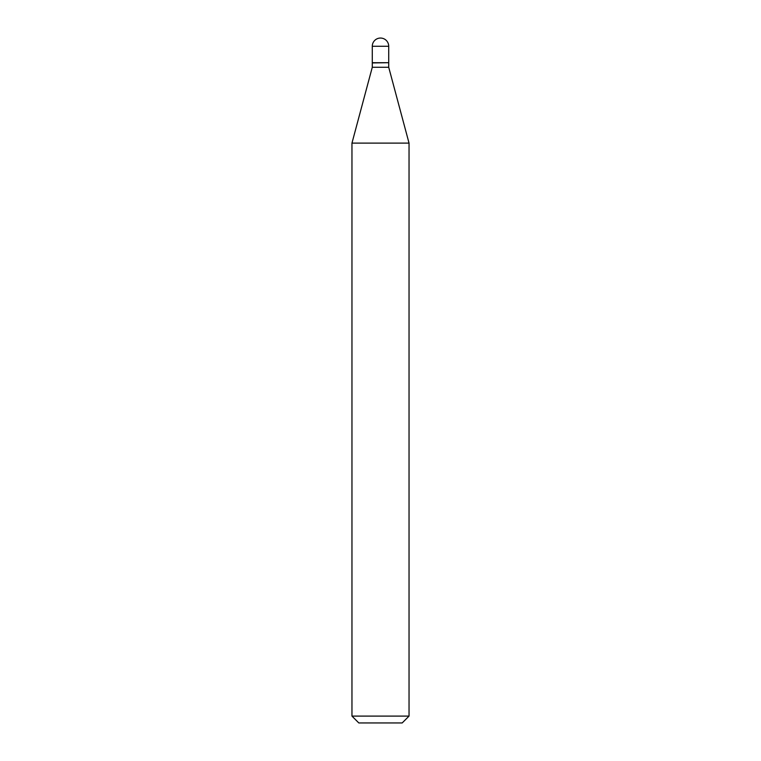 <?xml version="1.0" encoding="UTF-8"?>
<svg xmlns="http://www.w3.org/2000/svg" width="761" height="761" viewBox="0 0 761 761"><rect width="100%" height="100%" fill="white"/><g stroke="black" fill="none" stroke-linecap="round" stroke-linejoin="round"><path stroke-width="1.14" d="M372.281 46.269L372.281 62.706L388.719 62.706L388.719 46.269L372.281 46.269A8.219 8.219 0 0 1 380.5 38.05A8.219 8.219 0 0 1 388.719 46.269M388.49 62.706L372.281 62.935L372.281 67.272L351.963 143.106L351.963 716.101L409.038 716.101L402.189 722.95L358.812 722.95L351.963 716.101M388.719 62.935L388.719 67.272L372.281 67.272M388.719 67.272L409.038 143.106L351.963 143.106M409.038 143.106L409.038 716.101"/></g></svg>

